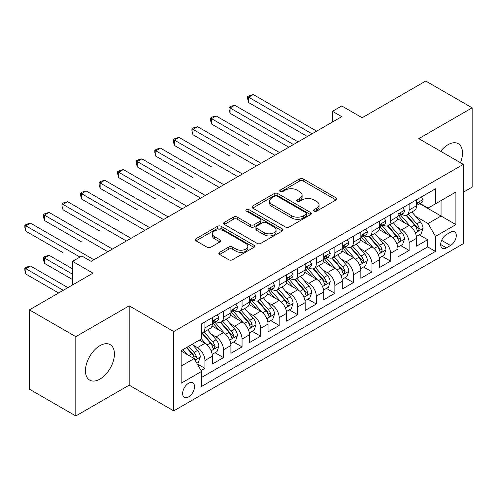 <?xml version="1.0" encoding="UTF-8"?>
<svg xmlns="http://www.w3.org/2000/svg" width="497" height="497" viewBox="0 0 497 497"><rect width="100%" height="100%" fill="white"/><g stroke="black" fill="none" stroke-linecap="round" stroke-linejoin="round"><path stroke-width="0.75" d="M314.129 211.126A1.802 1.044 0 0 0 316.682 211.126L336.04 199.949A2.578 1.485 0 0 0 336.798 198.893A2.578 1.485 0 0 0 336.04 197.843L303.245 178.908A2.578 1.485 0 0 0 299.598 178.908L280.24 190.084A1.802 1.044 0 0 0 279.712 190.823A1.802 1.044 0 0 0 280.24 191.556A1.802 1.044 0 0 0 282.787 191.556L285.297 190.109A8.244 4.759 0 0 1 296.957 190.109L299.691 191.687A8.244 4.759 0 0 1 302.101 195.054A8.244 4.759 0 0 1 299.691 198.421L297.181 199.869A1.802 1.044 0 0 0 296.653 200.608A1.802 1.044 0 0 0 297.181 201.341A1.802 1.044 0 0 0 299.734 201.341L302.238 199.893A8.244 4.759 0 0 1 313.899 199.893L316.632 201.471A8.244 4.759 0 0 1 319.049 204.839A8.244 4.759 0 0 1 316.632 208.206L314.129 209.653A1.802 1.044 0 0 0 313.601 210.386A1.802 1.044 0 0 0 314.129 211.126L314.129 209.653M99.94 379.099A20.476 11.822 120 0 0 113.322 361.052A20.476 11.822 120 0 0 110.179 344.645A20.476 11.822 120 0 0 99.94 345.657A20.476 11.822 120 0 0 86.565 363.705A20.476 11.822 120 0 0 89.702 380.112A20.476 11.822 120 0 0 99.94 379.099M460.483 162.718A20.476 11.822 120 0 0 458.253 143.683A20.476 11.822 120 0 0 448.014 144.695A20.476 11.822 120 0 0 440.653 151.274M188.587 396.941A8.399 4.852 120 0 0 194.072 389.542A8.399 4.852 120 0 0 192.786 382.808A8.399 4.852 120 0 0 188.587 383.224A8.399 4.852 120 0 0 183.095 390.63A8.399 4.852 120 0 0 184.387 397.358A8.399 4.852 120 0 0 188.587 396.941M219.606 252.339A2.578 1.485 0 0 0 218.848 253.389A2.578 1.485 0 0 0 219.606 254.445L228.806 259.757A2.578 1.485 0 0 0 232.453 259.757L253.955 247.338A2.578 1.485 0 0 0 254.706 246.288A2.578 1.485 0 0 0 253.955 245.238L221.153 226.303A2.578 1.485 0 0 0 217.506 226.303L196.004 238.715A2.578 1.485 0 0 0 195.253 239.765A2.578 1.485 0 0 0 196.004 240.821L207.125 247.239A2.578 1.485 0 0 0 210.765 247.239L219.966 241.921A2.578 1.485 0 0 0 220.724 240.871A2.578 1.485 0 0 0 219.966 239.821L214.455 236.634A6.896 3.982 0 0 1 212.436 233.82A6.896 3.982 0 0 1 216.692 230.148A6.896 3.982 0 0 1 224.203 231.006L245.798 243.474A6.896 3.982 0 0 1 247.817 246.288A6.896 3.982 0 0 1 243.561 249.966A6.896 3.982 0 0 1 236.05 249.103L232.453 247.028A2.578 1.485 0 0 0 228.806 247.028L219.606 252.339L219.606 254.445M463.334 192.233L472.15 187.139L472.15 107.83L425.743 81.036L362.158 117.739L341.737 105.954L332.456 111.309L341.737 116.671L91.125 261.36L81.843 256.005L72.562 261.36L72.562 284.943M75.811 336.655L75.811 415.964L129.183 385.15L129.183 305.841L75.811 336.655L29.398 309.861L92.982 273.151L72.562 261.36M129.183 305.841L173.733 331.561L463.334 164.364L463.334 243.679L173.733 410.876L173.733 331.561M472.15 107.83L418.778 138.644L463.334 164.364M285.477 227.036A2.578 1.485 0 0 0 289.117 227.036L310.619 214.623A2.578 1.485 0 0 0 311.377 213.573A2.578 1.485 0 0 0 310.619 212.517L277.823 193.582A2.578 1.485 0 0 0 274.176 193.582L252.675 205.994A2.578 1.485 0 0 0 251.923 207.05A2.578 1.485 0 0 0 252.675 208.1L285.477 227.036M247.108 211.517A1.802 1.044 0 0 1 248.941 211.772L248.941 209.628L282.29 228.881A2.578 1.485 0 0 1 283.041 229.931A2.578 1.485 0 0 1 282.29 230.981L260.782 243.393A2.578 1.485 0 0 1 257.142 243.393L224.34 224.458L224.34 222.358A2.578 1.485 0 0 0 223.588 223.408A2.578 1.485 0 0 0 224.34 224.458M224.34 222.358L233.547 217.04A2.578 1.485 0 0 1 237.187 217.04L250.488 224.725A2.578 1.485 0 0 0 254.135 224.725L260.242 221.196A2.578 1.485 0 0 0 260.993 220.146A2.578 1.485 0 0 0 260.242 219.096L246.388 211.101A1.802 1.044 0 0 1 245.86 210.361A1.802 1.044 0 0 1 246.978 209.399A1.802 1.044 0 0 1 248.941 209.628M75.811 415.964L29.398 389.17L29.398 309.861M201.068 370.551L204.919 368.327L197.216 363.879M192.836 344.949L197.495 347.639A10.499 6.063 60 0 1 204.919 360.499L212.349 356.212L212.349 364.04L223.482 357.61L215.039 352.733M211.399 334.232L216.058 336.923A10.499 6.063 60 0 1 223.482 349.782L230.912 345.496L230.912 353.324L242.051 346.887L233.602 342.011M229.962 323.516L234.621 326.206A10.499 6.063 60 0 1 242.051 339.066L249.475 334.779L249.475 342.601L260.614 336.171L252.165 331.294M248.525 312.793L253.19 315.489A10.499 6.063 60 0 1 260.614 328.349L268.038 324.063L268.038 331.884L279.177 325.454L270.728 320.577M267.088 302.077L271.753 304.767A10.499 6.063 60 0 1 279.177 317.633L286.601 313.346L286.601 321.168L297.74 314.738L289.291 309.861M285.657 291.36L290.316 294.05A10.499 6.063 60 0 1 297.74 306.91L305.164 302.623L305.164 310.451L316.303 304.021L307.86 299.144M304.22 280.643L308.879 283.333A10.499 6.063 60 0 1 316.303 296.193L323.733 291.907L323.733 299.734L334.866 293.298L326.423 288.422M322.783 269.927L327.442 272.617A10.499 6.063 60 0 1 334.866 285.477L342.296 281.19L342.296 289.012L353.435 282.582L344.986 277.705M341.346 259.204L346.005 261.9A10.499 6.063 60 0 1 353.435 274.76L360.859 270.474L360.859 278.295L371.998 271.865L363.549 266.988M359.909 248.488L364.574 251.178A10.499 6.063 60 0 1 371.998 264.044L379.422 259.757L379.422 267.579L390.561 261.149L382.112 256.272M378.472 237.771L383.137 240.461A10.499 6.063 60 0 1 390.561 253.321L397.985 249.034L397.985 256.862L409.124 250.432L409.124 242.604A10.499 6.063 -120 0 0 401.7 229.744L397.041 227.054M400.681 245.555L409.124 250.432M212.349 356.212A10.499 6.063 -120 0 0 204.919 343.352L199.353 340.134M230.912 345.496A10.499 6.063 -120 0 0 223.482 332.636L212.002 326.007M249.475 334.779A10.499 6.063 -120 0 0 242.051 321.919L230.571 315.291M268.038 324.063A10.499 6.063 -120 0 0 260.614 311.197L249.134 304.574M286.601 313.346A10.499 6.063 -120 0 0 279.177 300.48L267.697 293.851M305.164 302.623A10.499 6.063 -120 0 0 297.74 289.763L286.26 283.135M323.733 291.907A10.499 6.063 -120 0 0 316.303 279.047L304.823 272.418M342.296 281.19A10.499 6.063 -120 0 0 334.866 268.33L323.385 261.702M360.859 270.474A10.499 6.063 -120 0 0 353.435 257.608L341.955 250.985M379.422 259.757A10.499 6.063 -120 0 0 371.998 246.891L360.518 240.262M397.985 249.034A10.499 6.063 -120 0 0 390.561 236.174L379.081 229.546M450.524 232.211L446.436 234.565A8.138 4.697 120 0 0 441.125 241.741A8.138 4.697 120 0 0 442.367 248.258A8.138 4.697 120 0 0 446.436 247.86L450.524 245.499A8.138 4.697 120 0 0 455.842 238.33A8.138 4.697 120 0 0 454.593 231.807A8.138 4.697 120 0 0 450.524 232.211M181.156 366.078L194.153 358.573L201.577 371.433L201.577 386.436L435.484 251.395L435.484 236.392L428.06 223.526L415.604 216.338M201.577 371.433L181.156 383.224L181.156 350.64L201.577 338.848L201.577 323.845L435.484 188.804L435.484 203.807L455.904 192.016L455.904 224.601L435.484 236.392M215.965 321.435L216.058 321.491A10.499 6.063 60 0 0 221.308 322.006L228.738 317.72A10.499 6.063 -120 0 0 230.912 312.911L230.912 306.91M234.528 310.712L234.621 310.768A10.499 6.063 60 0 0 239.877 311.29L247.301 307.003A10.499 6.063 -120 0 0 249.475 302.195L249.475 296.193M253.091 299.995L253.19 300.051A10.499 6.063 60 0 0 258.44 300.573L265.864 296.287A10.499 6.063 -120 0 0 268.038 291.478L268.038 285.477M271.654 289.279L271.753 289.335A10.499 6.063 60 0 0 277.003 289.857L284.427 285.57A10.499 6.063 -120 0 0 286.601 280.762L286.601 274.76M290.217 278.562L290.316 278.618A10.499 6.063 60 0 0 295.566 279.14L302.99 274.847A10.499 6.063 -120 0 0 305.164 270.045L305.164 264.037M308.78 267.846L308.879 267.902A10.499 6.063 60 0 0 314.129 268.417L321.553 264.131A10.499 6.063 -120 0 0 323.733 259.322L323.733 253.321M327.349 257.123L327.442 257.179A10.499 6.063 60 0 0 332.692 257.701L340.122 253.414A10.499 6.063 -120 0 0 342.296 248.606L342.296 242.604M345.912 246.406L346.005 246.462A10.499 6.063 60 0 0 351.261 246.984L358.685 242.698A10.499 6.063 -120 0 0 360.859 237.889L360.859 231.888M364.475 235.69L364.574 235.746A10.499 6.063 60 0 0 369.824 236.268L377.248 231.981A10.499 6.063 -120 0 0 379.422 227.172L379.422 221.171M383.038 224.973L383.137 225.029A10.499 6.063 60 0 0 388.387 225.551L395.811 221.258A10.499 6.063 -120 0 0 397.985 216.456L397.985 210.448M201.577 377.434L427.687 246.891L427.687 239.709L416.548 246.145L416.548 238.318A10.499 6.063 -120 0 0 409.124 225.458L397.643 218.829M401.601 214.257L401.7 214.313A10.499 6.063 -120 0 0 406.95 214.828A10.499 6.063 -120 0 0 409.124 210.02L409.124 204.018M406.95 214.828L414.374 210.542A10.499 6.063 -120 0 0 416.548 205.733L416.548 199.732M204.919 321.919L204.919 327.921A10.499 6.063 60 0 1 202.745 332.729A10.499 6.063 60 0 1 201.577 333.152M202.745 332.729L210.169 328.436A10.499 6.063 -120 0 0 212.349 323.634L212.349 317.633M223.482 311.197L223.482 317.204A10.499 6.063 60 0 1 221.308 322.006M242.051 300.48L242.051 306.481A10.499 6.063 60 0 1 239.877 311.29M260.614 289.763L260.614 295.765A10.499 6.063 60 0 1 258.44 300.573M279.177 279.047L279.177 285.048A10.499 6.063 60 0 1 277.003 289.857M297.74 268.33L297.74 274.332A10.499 6.063 60 0 1 295.566 279.14M316.303 257.608L316.303 263.615A10.499 6.063 60 0 1 314.129 268.417M334.866 246.891L334.866 252.892A10.499 6.063 60 0 1 332.692 257.701M353.435 236.174L353.435 242.176A10.499 6.063 60 0 1 351.261 246.984M371.998 225.458L371.998 231.459A10.499 6.063 60 0 1 369.824 236.268M390.561 214.741L390.561 220.743A10.499 6.063 60 0 1 388.387 225.551M390.561 253.321L390.561 261.149M371.998 264.044L371.998 271.865M353.435 274.76L353.435 282.582M334.866 285.477L334.866 293.298M316.303 296.193L316.303 304.021M297.74 306.91L297.74 314.738M279.177 317.633L279.177 325.454M260.614 328.349L260.614 336.171M242.051 339.066L242.051 346.887M223.482 349.782L223.482 357.61M204.919 360.499L204.919 368.327M194.153 358.573L181.156 351.068M428.06 223.526L441.056 216.027L441.056 200.589L455.904 192.016M419.797 203.751L455.904 224.601M420.164 203.534L428.06 208.094L435.484 203.807M129.183 385.15L173.733 410.876M332.456 111.309L332.456 122.026M419.244 234.832L427.687 239.709M427.687 246.891L435.484 251.395M314.849 211.38L316.632 210.349A8.244 4.759 0 0 0 319.049 206.982L319.049 204.839M302.101 195.054L302.101 197.197A8.244 4.759 0 0 1 299.691 200.564L297.902 201.596M336.009 199.968L303.245 181.051A2.578 1.485 0 0 0 299.598 181.051L280.96 191.811M310.588 214.642L277.823 195.725A2.578 1.485 0 0 0 274.176 195.725L252.712 208.119M306.065 214.306A1.802 1.044 0 0 0 306.593 213.573A1.802 1.044 0 0 0 306.065 212.834L277.276 196.216A1.802 1.044 0 0 0 274.723 196.216L272.083 197.738A8.244 4.759 0 0 0 269.666 201.105A8.244 4.759 0 0 0 272.083 204.472L291.764 215.835A8.244 4.759 0 0 0 303.425 215.835L306.065 214.306L306.065 216.45A1.802 1.044 0 0 0 306.593 215.717L306.593 213.573M269.666 201.105L269.666 203.248A8.244 4.759 0 0 0 272.083 206.615L272.083 204.472M306.065 216.45L303.425 217.978A8.244 4.759 0 0 1 291.764 217.978L272.083 206.615M224.377 224.482L233.547 219.189L233.547 217.04M260.993 220.146L260.993 222.289A2.578 1.485 0 0 1 260.242 223.339L254.135 226.868A2.578 1.485 0 0 1 250.488 226.868L237.187 219.189A2.578 1.485 0 0 0 233.547 219.189M248.941 211.772L282.253 230.999M264.292 232.689A6.896 3.982 0 0 0 271.803 233.553A6.896 3.982 0 0 0 276.059 229.875A6.896 3.982 0 0 0 274.04 227.061L266.435 222.668A2.578 1.485 0 0 0 262.789 222.668L256.688 226.197A2.578 1.485 0 0 0 255.93 227.247A2.578 1.485 0 0 0 256.688 228.297L264.292 232.689L264.292 234.832A6.896 3.982 0 0 0 271.803 235.696A6.896 3.982 0 0 0 276.059 232.018L276.059 229.875M255.93 227.247L255.93 229.39A2.578 1.485 0 0 0 256.688 230.44L256.688 228.297M264.292 234.832L256.688 230.44M247.817 246.288L247.817 248.432A6.896 3.982 0 0 1 243.561 252.109A6.896 3.982 0 0 1 236.05 251.246L232.453 249.171A2.578 1.485 0 0 0 228.806 249.171L219.637 254.464M212.436 233.82L212.436 235.969A6.896 3.982 0 0 0 214.455 238.784L214.455 236.634M219.935 241.946L214.455 238.784M253.917 247.363L221.153 228.446A2.578 1.485 0 0 0 217.506 228.446L196.042 240.84M416.393 236.479L421.189 233.708L423.046 228.353A6.958 4.019 -120 0 0 420.338 221.817L411.858 211.995M410.155 226.135L400.464 214.909M404.639 222.867L399.016 216.35A16.668 9.623 -120 0 0 398.495 215.773M248.637 145.447L211.511 124.014L211.511 118.653L216.152 115.975L279.55 152.573M406.006 215.207L414.585 225.141A6.958 4.019 60 0 1 417.064 229.931L417.567 230.757L418.511 230.627L419.294 228.645A6.958 4.019 -120 0 0 416.809 223.855L408.329 214.033M406.509 215.046L415.728 225.719A3.541 2.044 60 0 1 416.623 227.104L419.294 228.645M421.468 196.893L423.046 199.626A6.958 4.019 60 0 1 421.605 202.701L418.083 204.739A6.958 4.019 -120 0 0 419.294 203.136L419.145 202.521L418.275 202.695L417.064 204.422A6.958 4.019 60 0 1 416.548 205.416M312.035 133.817L248.637 97.219L253.277 94.536L316.676 131.14M416.784 205.068L416.809 205.068A6.958 4.019 -120 0 0 418.083 204.739M307.394 136.501L248.637 102.575L248.637 97.219L247.618 96.629L249.475 95.554L253.277 94.536M248.637 102.575L247.618 98.773L247.618 96.629M397.83 247.195L402.626 244.425L404.483 239.069A6.958 4.019 -120 0 0 401.775 232.534L393.295 222.718M391.593 236.852L381.901 225.632M386.076 233.584L380.447 227.073A16.668 9.623 -120 0 0 379.932 226.489M230.074 156.164L192.948 134.73L192.948 129.369L197.589 126.692L260.987 163.296M387.443 225.924L396.022 235.858A6.958 4.019 60 0 1 398.501 240.654L399.004 241.474L399.948 241.343L400.725 239.368A6.958 4.019 -120 0 0 398.246 234.572L389.766 224.75M387.946 225.762L397.165 236.435A3.541 2.044 60 0 1 398.054 237.821L400.725 239.368M379.267 257.912L384.063 255.147L385.921 249.786A6.958 4.019 -120 0 0 383.212 243.257L374.726 233.435M373.03 247.568L363.332 236.348M367.513 244.3L361.884 237.79A16.668 9.623 -120 0 0 361.369 237.206M211.511 166.886L174.385 145.447L174.385 140.086L179.026 137.408L242.418 174.012M368.873 236.64L377.453 246.574A6.958 4.019 60 0 1 379.938 251.37L380.441 252.196L381.379 252.06L382.162 250.084A6.958 4.019 -120 0 0 379.683 245.288L371.203 235.472M369.383 236.479L378.602 247.152A3.541 2.044 60 0 1 379.491 248.537L382.162 250.084M360.704 268.635L365.5 265.864L367.358 260.503A6.958 4.019 -120 0 0 364.649 253.973L356.163 244.151M354.467 258.291L344.769 247.065M348.95 255.023L343.321 248.506A16.668 9.623 -120 0 0 342.806 247.928M192.948 177.603L155.822 156.164L155.822 150.808L160.463 148.125L223.855 184.729M350.31 247.363L358.89 257.297A6.958 4.019 60 0 1 361.369 262.087L361.878 262.913L362.816 262.776L363.599 260.801A6.958 4.019 -120 0 0 361.12 256.005L352.64 246.189M350.814 247.202L360.033 257.875A3.541 2.044 60 0 1 360.928 259.26L363.599 260.801M342.141 279.351L346.937 276.58L348.788 271.219A6.958 4.019 -120 0 0 346.08 264.69L337.6 254.868M335.904 269.007L326.206 257.781M330.387 265.74L324.758 259.223A16.668 9.623 -120 0 0 324.243 258.645M174.385 188.32L137.253 166.886L137.253 161.525L141.893 158.847L205.292 195.445M331.748 258.08L340.327 268.013A6.958 4.019 60 0 1 342.806 272.803L343.315 273.63L344.253 273.499L345.036 271.517A6.958 4.019 -120 0 0 342.557 266.727L334.071 256.906M332.251 257.918L341.47 268.591A3.541 2.044 60 0 1 342.365 269.977L345.036 271.517M402.905 207.609L404.483 210.343A6.958 4.019 60 0 1 403.042 213.424L399.513 215.456A6.958 4.019 -120 0 0 400.725 213.853L400.582 213.238L399.712 213.412L398.501 215.145A6.958 4.019 60 0 1 397.985 216.133M293.472 144.534L230.074 107.936L234.714 105.258L298.113 141.856M398.221 215.785L398.246 215.785A6.958 4.019 -120 0 0 399.513 215.456M288.832 147.218L230.074 113.291L230.074 107.936L229.055 107.346L230.912 106.271L234.714 105.258M230.074 113.291L229.055 109.489L229.055 107.346M384.343 218.326L385.921 221.059A6.958 4.019 60 0 1 384.479 224.141L380.951 226.178A6.958 4.019 -120 0 0 382.162 224.576L382.019 223.954L381.149 224.128L379.938 225.862A6.958 4.019 60 0 1 379.422 226.849M274.909 155.257L210.492 118.062L212.349 116.994L216.152 115.975M379.652 226.502L379.683 226.502A6.958 4.019 -120 0 0 380.951 226.178M211.511 124.014L210.492 120.206L210.492 118.062M365.78 229.049L367.358 231.782A6.958 4.019 60 0 1 365.916 234.857L362.388 236.895A6.958 4.019 -120 0 0 363.599 235.292L363.45 234.677L362.586 234.845L361.369 236.578A6.958 4.019 60 0 1 360.859 237.566M256.34 165.973L191.929 128.779L193.78 127.71L197.589 126.692M361.089 237.218L361.12 237.218A6.958 4.019 -120 0 0 362.388 236.895M192.948 134.73L191.929 130.922L191.929 128.779M347.217 239.765L348.788 242.499A6.958 4.019 60 0 1 347.353 245.574L343.825 247.612A6.958 4.019 -120 0 0 345.036 246.009L344.887 245.394L344.017 245.568L342.806 247.295A6.958 4.019 60 0 1 342.296 248.283M237.777 176.69L173.36 139.502L175.217 138.427L179.026 137.408M342.526 247.941L342.557 247.941A6.958 4.019 -120 0 0 343.825 247.612M174.385 145.447L173.36 141.645L173.36 139.502M323.572 290.068L328.374 287.297L330.225 281.942A6.958 4.019 -120 0 0 327.517 275.406L319.037 265.584M317.334 279.724L307.643 268.498M311.818 276.456L306.195 269.946A16.668 9.623 -120 0 0 305.68 269.362M155.822 199.036L118.69 177.603L118.69 172.242L123.331 169.564L186.729 206.162M313.185 268.796L321.764 278.73A6.958 4.019 60 0 1 324.243 283.52L324.752 284.346L325.69 284.216L326.473 282.234A6.958 4.019 -120 0 0 323.988 277.444L315.508 267.622M313.688 268.635L322.907 279.308A3.541 2.044 60 0 1 323.802 280.693L326.473 282.234M328.647 250.482L330.225 253.215A6.958 4.019 60 0 1 328.784 256.29L325.262 258.328A6.958 4.019 -120 0 0 326.473 256.725L326.324 256.11L325.454 256.284L324.243 258.011A6.958 4.019 60 0 1 323.733 259.005M219.214 187.406L154.797 150.218L156.654 149.143L160.463 148.125M323.963 258.657L323.988 258.657A6.958 4.019 -120 0 0 325.262 258.328M155.822 156.164L154.797 152.362L154.797 150.218M305.009 300.784L309.805 298.014L311.662 292.658A6.958 4.019 -120 0 0 308.954 286.123L300.474 276.307M298.772 290.441L289.08 279.221M293.255 287.173L287.633 280.662A16.668 9.623 -120 0 0 287.111 280.078M137.253 209.753L100.127 188.32L100.127 182.958L104.768 180.281L168.166 216.885M294.622 279.513L303.201 289.447A6.958 4.019 60 0 1 305.68 294.243L306.183 295.063L307.127 294.932L307.91 292.957A6.958 4.019 -120 0 0 305.425 288.161L296.945 278.339M295.125 279.351L304.344 290.024A3.541 2.044 60 0 1 305.239 291.41L307.91 292.957M310.085 261.198L311.662 263.932A6.958 4.019 60 0 1 310.221 267.013L306.699 269.045A6.958 4.019 -120 0 0 307.91 267.448L307.761 266.827L306.891 267.001L305.68 268.734A6.958 4.019 60 0 1 305.164 269.722M200.651 198.123L136.234 160.935L138.091 159.866L141.893 158.847M305.4 269.374L305.425 269.374A6.958 4.019 -120 0 0 306.699 269.045M137.253 166.886L136.234 163.078L136.234 160.935M286.446 311.507L291.242 308.736L293.1 303.375A6.958 4.019 -120 0 0 290.391 296.846L281.911 287.024M280.209 301.163L270.517 289.937M274.692 297.889L269.063 291.379A16.668 9.623 -120 0 0 268.548 290.795M118.69 220.475L81.564 199.036L81.564 193.681L86.205 190.997L149.597 227.601M276.059 290.229L284.638 300.163A6.958 4.019 60 0 1 287.117 304.959L287.62 305.785L288.564 305.649L289.341 303.673A6.958 4.019 -120 0 0 286.862 298.877L278.382 289.061M276.562 290.068L285.781 300.741A3.541 2.044 60 0 1 286.67 302.133L289.341 303.673M291.522 271.921L293.1 274.648A6.958 4.019 60 0 1 291.658 277.73L288.13 279.768A6.958 4.019 -120 0 0 289.341 278.165L289.198 277.543L288.328 277.717L287.117 279.451A6.958 4.019 60 0 1 286.601 280.438M182.088 208.846L117.671 171.651L119.528 170.583L123.331 169.564M286.837 280.091L286.862 280.091A6.958 4.019 -120 0 0 288.13 279.768M118.69 177.603L117.671 173.795L117.671 171.651M267.883 322.224L272.679 319.453L274.537 314.092A6.958 4.019 -120 0 0 271.828 307.562L263.342 297.74M261.646 311.88L251.948 300.654M256.129 308.612L250.5 302.095A16.668 9.623 -120 0 0 249.985 301.517M100.127 231.192L63.001 209.753L63.001 204.397L67.642 201.714L131.034 238.318M257.489 300.952L266.069 310.886A6.958 4.019 60 0 1 268.554 315.676L269.057 316.502L269.995 316.365L270.778 314.39A6.958 4.019 -120 0 0 268.299 309.6L259.819 299.778M257.999 300.791L267.212 311.464A3.541 2.044 60 0 1 268.107 312.849L270.778 314.39M272.959 282.638L274.537 285.371A6.958 4.019 60 0 1 273.095 288.446L269.567 290.484A6.958 4.019 -120 0 0 270.778 288.881L270.635 288.266L269.765 288.434L268.554 290.167A6.958 4.019 60 0 1 268.038 291.155M163.525 219.562L99.108 182.368L100.966 181.299L104.768 180.281M268.268 290.807L268.299 290.807A6.958 4.019 -120 0 0 269.567 290.484M100.127 188.32L99.108 184.511L99.108 182.368M249.32 332.94L254.116 330.17L255.974 324.808A6.958 4.019 -120 0 0 253.265 318.279L244.779 308.457M243.083 322.596L233.385 311.37M237.566 319.329L231.937 312.812A16.668 9.623 -120 0 0 231.422 312.234M81.564 241.909L44.438 220.475L44.438 215.114L49.079 212.436L112.471 249.034M238.927 311.669L247.506 321.602A6.958 4.019 60 0 1 249.985 326.392L250.494 327.219L251.432 327.088L252.215 325.106A6.958 4.019 -120 0 0 249.736 320.317L241.25 310.495M239.43 311.507L248.649 322.18A3.541 2.044 60 0 1 249.544 323.566L252.215 325.106M254.396 293.354L255.974 296.088A6.958 4.019 60 0 1 254.532 299.163L251.004 301.201A6.958 4.019 -120 0 0 252.215 299.598L252.066 298.983L251.196 299.157L249.985 300.884A6.958 4.019 60 0 1 249.475 301.872M144.956 230.279L80.545 193.091L82.396 192.016L86.205 190.997M249.705 301.53L249.736 301.53A6.958 4.019 -120 0 0 251.004 301.201M81.564 199.036L80.545 195.234L80.545 193.091M230.757 343.657L235.553 340.886L237.404 335.531A6.958 4.019 -120 0 0 234.696 328.995L226.216 319.173M224.52 333.313L214.822 322.093M219.003 330.045L213.375 323.535A16.668 9.623 -120 0 0 212.859 322.951M63.001 252.625L25.869 231.192L25.869 225.831L30.51 223.153L93.908 259.751M220.364 322.385L228.943 332.319A6.958 4.019 60 0 1 231.422 337.109L231.931 337.935L232.869 337.805L233.652 335.823A6.958 4.019 -120 0 0 231.173 331.033L222.687 321.211M220.867 322.224L230.086 332.897A3.541 2.044 60 0 1 230.981 334.282L233.652 335.823M235.833 304.071L237.404 306.804A6.958 4.019 60 0 1 235.969 309.88L232.441 311.917A6.958 4.019 -120 0 0 233.652 310.314L233.503 309.699L232.633 309.873L231.422 311.6A6.958 4.019 60 0 1 230.912 312.594M126.393 240.995L61.976 203.807L63.833 202.733L67.642 201.714M231.142 312.246L231.173 312.246A6.958 4.019 -120 0 0 232.441 311.917M63.001 209.753L61.976 205.951L61.976 203.807M212.188 354.373L216.99 351.609L218.842 346.247A6.958 4.019 -120 0 0 216.133 339.712L207.653 329.896M205.951 344.03L201.515 338.892M200.434 340.762L199.713 339.929M72.562 268.865L49.079 255.309L44.438 257.986L44.438 263.342L72.562 279.581M201.801 333.102L210.38 343.036A6.958 4.019 60 0 1 212.859 347.832L213.368 348.652L214.306 348.521L215.089 346.546A6.958 4.019 -120 0 0 212.604 341.75L204.124 331.928M202.304 332.94L211.523 343.613A3.541 2.044 60 0 1 212.418 344.999L215.089 346.546M44.438 263.342L43.413 259.54L43.413 257.396L72.562 274.226M43.413 257.396L45.27 256.322L49.079 255.309M217.264 314.787L218.842 317.521A6.958 4.019 60 0 1 217.4 320.602L213.878 322.634A6.958 4.019 -120 0 0 215.089 321.037L214.94 320.416L214.07 320.59L212.859 322.323A6.958 4.019 60 0 1 212.349 323.311M107.83 251.712L43.413 214.524L45.27 213.455L49.079 212.436M212.579 322.963L212.604 322.963A6.958 4.019 -120 0 0 213.878 322.634M44.438 220.475L43.413 216.667L43.413 214.524M196.843 363.232L198.421 362.325L200.279 356.964A6.958 4.019 -120 0 0 197.57 350.435L192.227 344.247M187.245 354.585L182.946 349.608M181.871 351.478L181.156 350.658M67.915 287.62L30.51 266.025L25.869 268.703L25.869 274.064L58.634 292.981M186.474 347.571L191.817 353.752A6.958 4.019 60 0 1 194.296 358.548L194.799 359.374L195.743 359.238L196.526 357.262A6.958 4.019 -120 0 0 194.041 352.466L188.705 346.285M186.903 347.322L192.96 354.33A3.541 2.044 60 0 1 193.855 355.722L196.526 357.262M25.869 274.064L24.85 270.256L24.85 268.113L63.274 290.298M24.85 268.113L26.708 267.044L30.51 266.025M79.986 257.073L24.85 225.24L26.708 224.172L30.51 223.153M25.869 231.192L24.85 227.384L24.85 225.24M197.495 347.639L204.919 343.352M216.058 336.923L223.482 332.636M234.621 326.206L242.051 321.919M253.19 315.489L260.614 311.197M271.753 304.767L279.177 300.48M290.316 294.05L297.74 289.763M308.879 283.333L316.303 279.047M327.442 272.617L334.866 268.33M346.005 261.9L353.435 257.608M364.574 251.178L371.998 246.891M383.137 240.461L390.561 236.174M401.7 229.744L409.124 225.458M409.124 210.02L416.548 205.733M204.919 327.921L212.349 323.634M223.482 317.204L230.912 312.911M242.051 306.481L249.475 302.195M260.614 295.765L268.038 291.478M279.177 285.048L286.601 280.762M297.74 274.332L305.164 270.045M316.303 263.615L323.733 259.322M334.866 252.892L342.296 248.606M353.435 242.176L360.859 237.889M371.998 231.459L379.422 227.172M390.561 220.743L397.985 216.456M409.124 242.604L416.548 238.318M441.622 240.362L450.524 245.499M440.684 244.536L446.436 247.86M316.632 210.349L316.632 208.206M297.181 201.341L297.181 199.869M299.691 200.564L299.691 198.421M280.24 191.556L280.24 190.084M299.598 181.051L299.598 178.908M303.245 181.051L303.245 178.908M336.04 199.949L336.04 197.843M252.675 208.1L252.675 205.994M274.176 195.725L274.176 193.582M277.823 195.725L277.823 193.582M310.619 214.623L310.619 212.517M291.764 217.978L291.764 215.835M303.425 217.978L303.425 215.835M237.187 219.189L237.187 217.04M250.488 226.868L250.488 224.725M254.135 226.868L254.135 224.725M260.242 223.339L260.242 221.196M282.29 230.981L282.29 228.881M228.806 249.171L228.806 247.028M232.453 249.171L232.453 247.028M236.05 251.246L236.05 249.103M219.966 241.921L219.966 239.821M196.004 240.821L196.004 238.715M217.506 228.446L217.506 226.303M221.153 228.446L221.153 226.303M253.955 247.338L253.955 245.238M415.337 232.913L423.003 228.483M416.809 223.855L420.338 221.817M411.267 227.054L414.585 225.141M423.003 199.545L416.548 203.273M418.393 202.621L419.294 203.136M396.768 243.629L404.44 239.2M398.246 234.572L401.775 232.534M392.698 237.771L396.022 235.858M378.205 254.346L385.871 249.923M379.683 245.288L383.212 243.257M374.135 248.494L377.453 246.574M359.642 265.063L367.308 260.639M361.12 256.005L364.649 253.973M355.572 259.21L358.89 257.297M341.079 275.785L348.745 271.356M342.557 266.727L346.08 264.69M337.009 269.927L340.327 268.013M404.44 210.262L397.985 213.99M399.83 213.337L400.725 213.853M385.871 220.985L379.422 224.706M381.267 224.054L382.162 224.576M367.308 231.701L360.859 235.423M362.698 234.77L363.599 235.292M348.745 242.418L342.296 246.139M344.135 245.493L345.036 246.009M322.516 286.502L330.182 282.072M323.988 277.444L327.517 275.406M318.447 280.643L321.764 278.73M330.182 253.135L323.733 256.862M325.572 256.21L326.473 256.725M303.947 297.218L311.619 292.789M305.425 288.161L308.954 286.123M299.884 291.36L303.201 289.447M311.619 263.851L305.164 267.579M307.009 266.926L307.91 267.448M285.384 307.935L293.056 303.512M286.862 298.877L290.391 296.846M281.314 302.083L284.638 300.163M293.056 274.574L286.601 278.295M288.446 277.643L289.341 278.165M266.821 318.652L274.487 314.228M268.299 309.6L271.828 307.562M262.751 312.799L266.069 310.886M274.487 285.29L268.038 289.012M269.883 288.359L270.778 288.881M248.258 329.374L255.924 324.945M249.736 320.317L253.265 318.279M244.189 323.516L247.506 321.602M255.924 296.007L249.475 299.728M251.314 299.082L252.215 299.598M229.695 340.091L237.361 335.661M231.173 331.033L234.696 328.995M225.626 334.232L228.943 332.319M237.361 306.724L230.912 310.451M232.751 309.799L233.652 310.314M211.132 350.807L218.798 346.378M212.604 341.75L216.133 339.712M207.063 344.955L210.38 343.036M218.798 317.44L212.349 321.168M214.188 320.515L215.089 321.037M195.035 360.101L200.235 357.101M194.041 352.466L197.57 350.435M188.81 355.485L191.817 353.752"/></g></svg>
